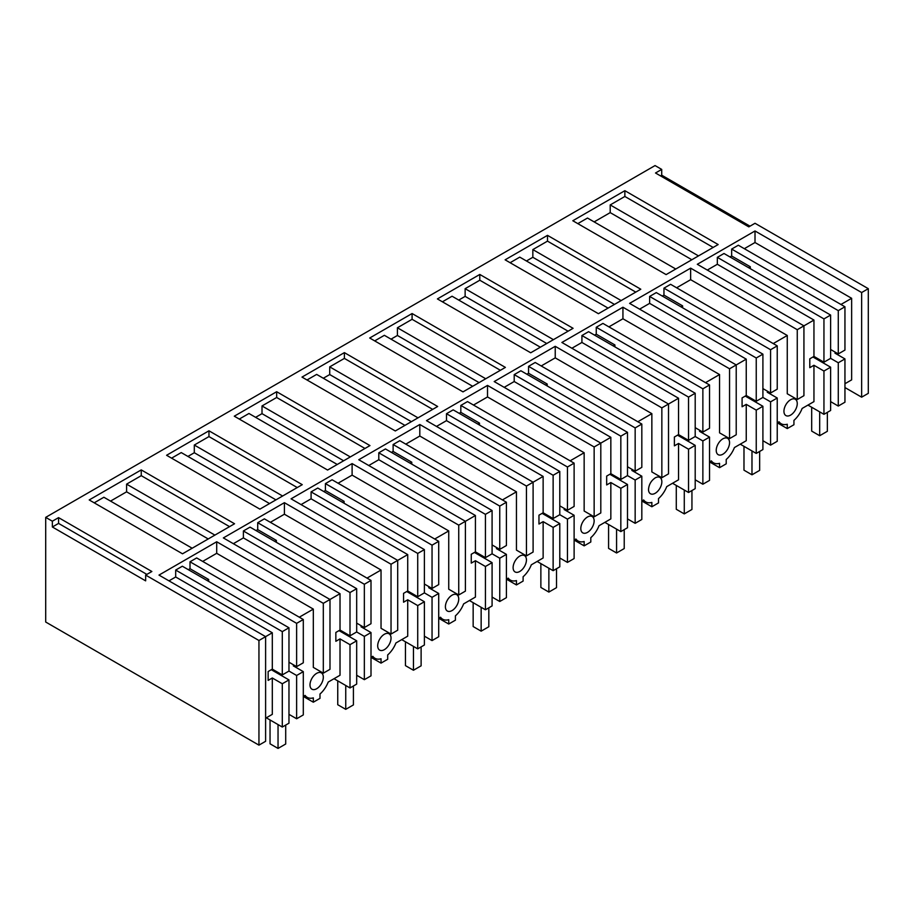 <?xml version="1.0" encoding="UTF-8"?>
<svg xmlns="http://www.w3.org/2000/svg" width="914" height="914" viewBox="0 0 914 914"><rect width="100%" height="100%" fill="white"/><g stroke="black" fill="none" stroke-linecap="round" stroke-linejoin="round"><path stroke-width="1.37" d="M45.7 517.37L52.361 521.22L58.576 517.632L58.576 523.414L52.361 526.99L145.657 580.858L145.657 575.089L258.948 640.497L265.608 636.647L265.608 741.3L258.948 745.139L45.7 622.023L45.7 517.37L655.052 165.571L661.713 169.41L661.713 175.191L750.017 226.169M661.713 169.41L655.509 172.997L748.806 226.866L755.01 223.279L868.3 288.687L861.639 292.537L755.01 230.979L755.01 242.518L851.642 298.307L851.642 379.87L844.947 383.731M861.639 292.537L861.639 397.179L868.3 393.34L868.3 288.687M861.639 397.179L844.947 387.547M334.021 678.714L350.005 687.945L350.005 644.667L340.019 638.897L335.849 641.297L335.849 632.454L340.019 630.043L340.019 593.689L323.316 603.32L216.698 541.762L216.698 553.313L202.668 561.413M323.316 603.32L323.316 673.161L329.988 669.311L329.988 599.481L223.359 537.923L284.403 502.677L284.403 514.216L270.373 522.317M401.726 639.629L417.721 648.86L417.721 605.582L407.724 599.801L403.554 602.212L403.554 593.357L407.724 590.958L407.724 554.604L391.032 564.235L284.403 502.677M391.032 564.235L391.032 634.065L397.693 630.214L397.693 560.385L291.063 498.827L352.107 463.592L352.107 475.131L338.077 483.232M469.43 600.532L485.425 609.775L485.425 566.486L475.429 560.716L471.258 563.115L471.258 554.272L475.429 551.862L475.429 515.507L458.737 525.15L352.107 463.592M458.737 525.15L458.737 594.98L465.397 591.13L465.397 521.3L358.768 459.742L419.812 424.496L419.812 436.035L405.793 444.135M537.135 561.447L553.13 570.679L553.13 527.401L543.133 521.631L538.963 524.03L538.963 515.188L543.133 512.777L543.133 476.423L526.441 486.054L419.812 424.496M526.441 486.054L526.441 555.883L533.102 552.045L533.102 482.204L426.484 420.646L487.516 385.411L487.516 396.95L473.498 405.051M604.84 522.362L620.835 531.594L620.835 488.305L610.838 482.535L606.668 484.946L606.668 476.091L610.838 473.692L610.838 437.326L594.146 446.969L487.516 385.411M594.146 446.969L594.146 516.798L600.806 512.948L600.806 443.119L494.188 381.561L555.232 346.315L555.232 357.865L541.202 365.966M672.544 483.266L688.539 492.497L688.539 449.22L678.542 443.45L674.383 445.849L674.383 437.006L678.542 434.596L678.542 398.241L661.85 407.873L555.232 346.315M661.85 407.873L661.85 477.714L668.511 473.863L668.511 404.034L561.893 342.476L622.937 307.23L622.937 318.769L608.907 326.869M740.249 444.181L756.244 453.413L756.244 410.123L746.247 404.354L742.088 406.764L742.088 397.91L746.247 395.511L746.247 359.145L729.555 368.788L622.937 307.23M729.555 368.788L729.555 438.617L736.216 434.767L736.216 364.937L629.597 303.379L690.641 268.145L690.641 279.684L676.611 287.784M807.953 405.085L823.948 414.328L823.948 371.038L813.951 365.269L809.793 367.668L809.793 358.825L813.951 356.414L813.951 320.06L797.259 329.703L690.641 268.145M797.259 329.703L797.259 399.532L803.932 395.682L803.932 325.852L697.302 264.295L755.01 230.979M58.576 517.632L151.873 571.501L145.657 575.089M266.305 717.81L282.3 727.041L282.3 683.752L272.303 677.982L268.145 680.393L268.145 671.539L272.303 669.139L272.303 632.774L265.608 636.647L158.99 575.089L216.698 541.762M624.868 190.695L718.164 244.552L666.112 274.6L572.815 220.742L624.868 190.695L624.868 196.464L713.16 247.443M141.259 469.899L89.218 499.947L182.514 553.804L234.555 523.756L141.259 469.899L141.259 475.668L126.6 484.134L214.893 535.113M166.588 455.275L208.963 430.802L302.26 484.671L259.884 509.144L166.588 455.275M412.088 313.536L369.702 338.009L462.998 391.877L505.385 367.405L412.088 313.536L412.088 319.306L397.419 327.772L485.722 378.75M344.384 352.633L437.669 406.49L395.294 430.962L301.997 377.094L344.384 352.633L344.384 358.402L432.676 409.381M547.497 235.355L505.111 259.827L598.407 313.696L619.601 301.46L640.794 289.224L547.497 235.355L547.497 241.136L532.839 249.591L621.132 300.569M437.406 298.924L479.793 274.451L573.089 328.309L530.703 352.781L437.406 298.924M234.292 416.19L276.668 391.718L369.964 445.586L327.589 470.047L234.292 416.19M661.713 175.191L660.502 175.888M258.948 745.139L258.948 640.497M52.361 526.99L52.361 521.22M233.356 543.693L243.387 537.9L243.387 530.977L250.048 527.127L356.677 588.685L356.677 631.974L350.005 635.813L350.005 592.535L243.387 530.977M256.046 530.588L257.714 529.629L257.714 522.705L264.375 518.855L371.004 580.413L371.004 623.702L364.343 627.541L356.677 623.12M391.032 634.065L381.035 628.295L381.035 570.005L284.403 514.216M301.06 504.597L311.091 498.816L311.091 491.881L317.752 488.042L424.382 549.6L424.382 592.878L417.721 596.728L417.721 553.438L311.091 491.881M323.75 491.504L325.418 490.544L325.418 483.609L332.079 479.77L438.709 541.328L438.709 584.606L432.048 588.456L424.382 584.035M458.737 594.98L448.74 589.21L448.74 530.92L352.107 475.131M368.765 465.512L378.796 459.719L378.796 452.796L385.457 448.945L492.086 510.503L492.086 553.793L485.425 557.643L485.425 514.354L378.796 452.796M391.455 452.407L393.123 451.447L393.123 444.524L399.795 440.674L506.413 502.232L506.413 545.521L499.752 549.371L492.086 544.938M526.441 555.883L516.444 550.114L516.444 491.823L419.812 436.035M436.481 426.427L446.5 420.634L446.5 413.711L453.173 409.86L559.791 471.418L559.791 514.696L553.13 518.546L553.13 475.269L446.5 413.711M459.171 413.322L460.827 412.363L460.827 405.439L467.5 401.589L574.118 463.147L574.118 506.425L567.457 510.275L559.791 505.853M594.146 516.798L584.149 511.029L584.149 452.738L487.516 396.95M504.185 387.33L514.205 381.538L514.205 374.614L520.877 370.764L627.495 432.322L627.495 475.611L620.835 479.462L620.835 436.172L514.205 374.614M526.875 374.237L528.543 373.266L528.543 366.343L535.204 362.492L641.822 424.05L641.822 467.34L635.161 471.19L627.495 466.757M661.85 477.714L651.853 471.932L651.853 413.654L555.232 357.865M571.89 348.245L581.921 342.453L581.921 335.529L588.582 331.679L695.2 393.237L695.2 436.526L688.539 440.365L688.539 397.087L581.921 335.529M594.58 335.141L596.248 334.181L596.248 327.258L602.909 323.407L709.527 384.965L709.527 428.255L702.866 432.094L695.2 427.672M729.555 438.617L719.558 432.848L719.558 374.557L622.937 318.769M639.594 309.149L649.626 303.368L649.626 296.433L656.286 292.594L762.904 354.152L762.904 397.43L756.244 401.28L756.244 357.991L649.626 296.433M662.284 296.056L663.952 295.096L663.952 288.161L670.613 284.323L777.231 345.88L777.231 389.158L770.571 393.009L762.904 388.587M797.259 399.532L787.262 393.763L787.262 335.472L690.641 279.684M707.299 270.064L717.33 264.272L717.33 257.348L723.991 253.498L830.62 315.056L830.62 358.345L823.948 362.195L823.948 318.906L717.33 257.348M729.989 256.96L731.657 256L731.657 249.076L738.318 245.226L844.947 306.784L844.947 350.073L838.275 353.924L830.62 349.491M744.316 248.688L755.01 242.518M58.576 523.414L146.868 574.392M168.987 580.858L175.682 576.985L175.682 570.062L182.343 566.223L288.973 627.781L288.973 671.059L282.3 674.909L282.3 631.62L175.682 570.062M188.341 569.685L190.009 568.714L190.009 561.79L196.67 557.94L303.299 619.509L303.299 662.787L296.627 666.637L288.973 662.216M323.316 673.161L313.319 667.391L313.319 609.101L216.698 553.313M577.819 223.622L587.485 218.046L675.777 269.024M624.868 196.464L610.209 204.93L610.209 212.619L594.146 221.896M126.6 484.134L126.6 491.823L110.537 501.101M192.168 548.229L103.876 497.25L94.211 502.826M141.259 475.668L229.563 526.647M171.581 458.165L181.246 452.579L269.539 503.557M208.963 430.802L208.963 436.584L194.305 445.038L194.305 452.738L187.907 456.429M208.963 436.584L297.267 487.562M374.706 340.899L384.36 335.312L472.664 386.291M397.419 327.772L397.419 335.472L391.032 339.163M412.088 319.306L500.381 370.284M306.99 379.984L316.655 374.409L404.959 425.387M344.384 358.402L329.714 366.868L329.714 374.557L323.316 378.247M510.115 262.718L519.769 257.131L608.073 308.109M532.839 249.591L532.839 257.291L526.441 260.981M547.497 241.136L635.79 292.114M442.41 301.803L452.064 296.227L540.368 347.206M479.793 274.451L479.793 280.221L465.135 288.687L465.135 296.376L458.737 300.078M479.793 280.221L568.085 331.199M239.285 419.069L248.951 413.494L337.243 464.472M276.668 391.718L276.668 397.487L262.01 405.953L262.01 413.654L255.612 417.344M276.668 397.487L364.972 448.466M323.316 677.194A9.426 5.438 120 0 0 321.374 672.887A9.426 5.438 120 0 0 316.655 673.344A9.426 5.438 120 0 0 309.995 684.894A9.426 5.438 120 0 0 311.948 689.202A9.426 5.438 120 0 0 316.655 688.745A9.426 5.438 120 0 0 323.316 677.194M303.299 696.457L305.116 695.405A18.851 10.877 120 0 0 307.23 697.371A18.851 10.877 120 0 0 313.319 697.873L313.319 702.203L316.655 700.284L319.991 698.353L319.991 694.023A18.851 10.877 120 0 0 328.195 682.072L340.019 675.252L340.019 638.897M296.627 718.77L296.627 675.48L303.299 671.641L303.299 714.919L296.627 718.77L288.973 714.348M303.299 671.641L293.303 665.86L294.297 665.289M296.627 675.48L288.973 671.059M282.3 683.752L288.973 679.913L271.309 669.711M288.973 679.913L288.973 723.191L282.3 727.041M272.303 677.982L272.303 714.348L265.608 718.21M838.275 406.056L838.275 362.767L844.947 358.916L844.947 402.206L838.275 406.056L830.62 401.623M844.947 358.916L834.95 353.147L835.944 352.576M838.275 362.767L830.62 358.345M823.948 371.038L830.62 367.188L812.957 356.997M830.62 367.188L830.62 410.477L823.948 414.328M813.951 365.269L813.951 401.623L802.138 408.444A18.851 10.877 120 0 1 793.935 420.394L793.935 424.736L787.262 428.575L787.262 424.245A18.851 10.877 120 0 1 781.173 423.742A18.851 10.877 120 0 1 779.059 421.777L777.231 422.828M790.599 399.726A9.426 5.438 120 0 0 783.938 411.266A9.426 5.438 120 0 0 785.891 415.573A9.426 5.438 120 0 0 790.599 415.116A9.426 5.438 120 0 0 797.259 403.565A9.426 5.438 120 0 0 795.306 399.258A9.426 5.438 120 0 0 790.599 399.726M770.571 445.141L770.571 401.852L777.231 398.013L777.231 441.291L770.571 445.141L762.904 440.719M777.231 398.013L767.246 392.243L768.24 391.66M770.571 401.852L762.904 397.43M756.244 410.123L762.904 406.284L745.253 396.082M762.904 406.284L762.904 449.562L756.244 453.413M746.247 404.354L746.247 440.719L734.433 447.54A18.851 10.877 120 0 1 726.219 459.479L726.219 463.821L719.558 467.671L719.558 463.329A18.851 10.877 120 0 1 713.468 462.827A18.851 10.877 120 0 1 711.355 460.862L709.527 461.913L719.558 467.671M722.894 438.811A9.426 5.438 120 0 0 716.233 450.351A9.426 5.438 120 0 0 718.176 454.669A9.426 5.438 120 0 0 722.894 454.201A9.426 5.438 120 0 0 729.555 442.662A9.426 5.438 120 0 0 727.601 438.343A9.426 5.438 120 0 0 722.894 438.811M702.866 484.226L702.866 440.948L709.527 437.098L709.527 480.387L702.866 484.226L695.2 479.804M709.527 437.098L699.53 431.328L700.535 430.745M702.866 440.948L695.2 436.526M688.539 449.22L695.2 445.369L677.548 435.178M695.2 445.369L695.2 488.659L688.539 492.497M678.542 443.45L678.542 479.804L666.729 486.625A18.851 10.877 120 0 1 658.514 498.576L658.514 502.906L655.189 504.836L651.853 506.756L651.853 502.426A18.851 10.877 120 0 1 645.764 501.923A18.851 10.877 120 0 1 643.639 499.958L641.822 501.009M655.189 477.896C651.134 480.695 648.917 484.546 648.517 489.447A9.426 5.438 120 0 0 650.471 493.754A9.426 5.438 120 0 0 655.189 493.286A9.426 5.438 120 0 0 661.85 481.747A9.426 5.438 120 0 0 659.897 477.439A9.426 5.438 120 0 0 655.189 477.896M635.161 523.322L635.161 480.033L641.822 476.194L641.822 519.472L635.161 523.322L627.495 518.901M641.822 476.194L631.825 470.413L632.831 469.842M635.161 480.033L627.495 475.611M620.835 488.305L627.495 484.466L609.844 474.263M627.495 484.466L627.495 527.744L620.835 531.594M610.838 482.535L610.838 518.901L599.024 525.721A18.851 10.877 120 0 1 590.81 537.661L590.81 542.002L584.149 545.852L584.149 541.511A18.851 10.877 120 0 1 578.059 541.008A18.851 10.877 120 0 1 575.934 539.043L574.118 540.094M587.485 516.993A9.426 5.438 120 0 0 580.813 528.532A9.426 5.438 120 0 0 582.766 532.851A9.426 5.438 120 0 0 587.485 532.382A9.426 5.438 120 0 0 594.146 520.843A9.426 5.438 120 0 0 592.192 516.524A9.426 5.438 120 0 0 587.485 516.993M567.457 562.407L567.457 519.129L574.118 515.279L574.118 558.557L567.457 562.407L559.791 557.986M574.118 515.279L564.121 509.509L565.126 508.927M567.457 519.129L559.791 514.696M553.13 527.401L559.791 523.551L542.128 513.36M559.791 523.551L559.791 566.84L553.13 570.679M543.133 521.631L543.133 557.986L531.32 564.806A18.851 10.877 120 0 1 523.105 576.757L523.105 581.087L516.444 584.937L516.444 580.596A18.851 10.877 120 0 1 510.355 580.104A18.851 10.877 120 0 1 508.23 578.139L506.413 579.179M519.769 556.078A9.426 5.438 120 0 0 513.108 567.628A9.426 5.438 120 0 0 515.062 571.936A9.426 5.438 120 0 0 519.769 571.467A9.426 5.438 120 0 0 526.441 559.928A9.426 5.438 120 0 0 524.487 555.609A9.426 5.438 120 0 0 519.769 556.078M499.752 601.503L499.752 558.214L506.413 554.364L506.413 597.653L499.752 601.503L492.086 597.071M506.413 554.364L496.416 548.594L497.422 548.023M499.752 558.214L492.086 553.793M485.425 566.486L492.086 562.636L474.423 552.444M492.086 562.636L492.086 605.925L485.425 609.775M475.429 560.716L475.429 597.071L463.615 603.891A18.851 10.877 120 0 1 455.401 615.842L455.401 620.183L448.74 624.022L448.74 619.692A18.851 10.877 120 0 1 442.639 619.189A18.851 10.877 120 0 1 440.525 617.224L438.709 618.275L448.74 624.022M452.064 595.174A9.426 5.438 120 0 0 445.404 606.713A9.426 5.438 120 0 0 447.357 611.032A9.426 5.438 120 0 0 452.064 610.563A9.426 5.438 120 0 0 458.737 599.013A9.426 5.438 120 0 0 456.783 594.706A9.426 5.438 120 0 0 452.064 595.174M432.048 640.588L432.048 597.31L438.709 593.46L438.709 636.738L432.048 640.588L424.382 636.167M438.709 593.46L428.712 587.691L429.706 587.108M432.048 597.31L424.382 592.878M417.721 605.582L424.382 601.732L406.719 591.529M424.382 601.732L424.382 645.01L417.721 648.86M407.724 599.801L407.724 636.167L395.911 642.988A18.851 10.877 120 0 1 387.696 654.927L387.696 659.268L381.035 663.118L381.035 658.777A18.851 10.877 120 0 1 374.934 658.274A18.851 10.877 120 0 1 372.821 656.309L371.004 657.36L381.035 663.118M384.36 634.259A9.426 5.438 120 0 0 377.699 645.798A9.426 5.438 120 0 0 379.653 650.117A9.426 5.438 120 0 0 384.36 649.648A9.426 5.438 120 0 0 391.032 638.109A9.426 5.438 120 0 0 389.078 633.79A9.426 5.438 120 0 0 384.36 634.259M364.343 679.673L364.343 636.395L371.004 632.545L371.004 675.834L364.343 679.673L356.677 675.252M371.004 632.545L361.007 626.776L362.001 626.204M364.343 636.395L356.677 631.974M350.005 644.667L356.677 640.817L339.014 630.626M356.677 640.817L356.677 684.106L350.005 687.945M272.303 632.774L175.682 576.985M840.949 304.476L851.642 298.307M299.301 617.19L313.319 609.101M340.019 593.689L243.387 537.9M350.005 635.813L340.019 630.043M350.005 592.535L356.677 588.685M274.703 541.362L276.371 540.403L257.714 529.629M257.714 522.705L364.343 584.263L364.343 627.541M276.371 540.403L276.371 542.322M364.343 584.263L371.004 580.413M367.005 578.105L381.035 570.005M407.724 554.604L311.091 498.816M417.721 596.728L407.724 590.958M417.721 553.438L424.382 549.6M342.419 502.277L344.075 501.306L325.418 490.544M325.418 483.609L432.048 545.167L432.048 588.456M344.075 501.306L344.075 503.237M432.048 545.167L438.709 541.328M434.71 539.02L448.74 530.92M475.429 515.507L378.796 459.719M485.425 557.643L475.429 551.862M485.425 514.354L492.086 510.503M410.123 463.181L411.78 462.221L393.123 451.447M393.123 444.524L499.752 506.082L499.752 549.371M411.78 462.221L411.78 464.141M499.752 506.082L506.413 502.232M502.414 499.924L516.444 491.823M543.133 476.423L446.5 420.634M553.13 518.546L543.133 512.777M553.13 475.269L559.791 471.418M477.828 424.096L479.496 423.136L460.827 412.363M460.827 405.439L567.457 466.997L567.457 510.275M479.496 423.136L479.496 425.056M567.457 466.997L574.118 463.147M570.119 460.839L584.149 452.738M610.838 437.326L514.205 381.538M620.835 479.462L610.838 473.692M620.835 436.172L627.495 432.322M545.532 385L547.2 384.04L528.543 373.266M528.543 366.343L635.161 427.901L635.161 471.19M547.2 384.04L547.2 385.971M635.161 427.901L641.822 424.05M637.823 421.742L651.853 413.654M678.542 398.241L581.921 342.453M688.539 440.365L678.542 434.596M688.539 397.087L695.2 393.237M613.237 345.915L614.905 344.955L596.248 334.181M596.248 327.258L702.866 388.816L702.866 432.094M614.905 344.955L614.905 346.874M702.866 388.816L709.527 384.965M705.528 382.658L719.558 374.557M746.247 359.145L649.626 303.368M756.244 401.28L746.247 395.511M756.244 357.991L762.904 354.152M680.941 306.83L682.609 305.859L663.952 295.096M663.952 288.161L770.571 349.719L770.571 393.009M682.609 305.859L682.609 307.789M770.571 349.719L777.231 345.88M773.244 343.573L787.262 335.472M813.951 320.06L717.33 264.272M823.948 362.195L813.951 356.414M823.948 318.906L830.62 315.056M748.646 267.733L750.314 266.774L731.657 256M731.657 249.076L838.275 310.634L838.275 353.924M750.314 266.774L750.314 268.693M838.275 310.634L844.947 306.784M282.3 674.909L272.303 669.139M282.3 631.62L288.973 627.781M206.998 580.447L208.666 579.487L190.009 568.714M190.009 561.79L296.627 623.348L296.627 666.637M208.666 579.487L208.666 581.418M296.627 623.348L303.299 619.509M610.209 204.93L698.502 255.909M610.209 212.619L691.841 259.747M126.6 491.823L208.232 538.963M194.305 452.738L275.937 499.867M194.305 445.038L282.609 496.016M397.419 335.472L479.062 382.6M329.714 366.868L418.018 417.847M329.714 374.557L411.357 421.685M532.839 257.291L614.471 304.419M465.135 296.376L546.766 343.515M465.135 288.687L553.427 339.665M262.01 413.654L343.641 460.782M262.01 405.953L350.313 456.931M313.319 702.203L303.334 696.434M516.444 584.937L506.447 579.168M584.149 545.852L574.152 540.071M651.853 506.756L641.856 500.986M787.262 428.575L777.266 422.805M819.687 411.86L819.687 435.715L811.689 431.1L811.689 407.244M827.353 412.363L827.353 431.294L819.687 435.715M814.02 356.46L814.02 357.614M751.982 450.945L751.982 474.8L743.985 470.184L743.985 446.329M759.648 451.447L759.648 470.379L751.982 474.8M746.315 395.545L746.315 396.699M684.278 490.041L684.278 513.897L676.28 509.281L676.28 485.425M691.944 490.544L691.944 509.475L684.278 513.897M678.611 434.641L678.611 435.795M616.573 529.126L616.573 552.981L608.575 548.366L608.575 524.51M624.228 529.629L624.228 548.56L616.573 552.981M610.906 473.726L610.906 474.88M548.868 568.222L548.868 592.078L540.871 587.462L540.871 563.607M556.523 568.725L556.523 587.645L548.868 592.078M543.202 512.811L543.202 513.965M481.152 607.307L481.152 631.163L473.155 626.547L473.155 602.692M488.819 607.81L488.819 626.741L481.152 631.163M475.497 551.907L475.497 553.061M413.448 646.404L413.448 670.248L405.45 665.632L405.45 641.777M421.114 646.895L421.114 665.826L413.448 670.248M407.781 590.992L407.781 592.146M345.743 685.489L345.743 709.344L337.746 704.728L337.746 680.873M353.41 685.991L353.41 704.923L345.743 709.344M340.077 630.089L340.077 631.243M278.039 724.574L278.039 748.429L270.041 743.813L270.041 719.958M285.705 725.076L285.705 744.007L278.039 748.429M272.372 669.174L272.372 670.328M304.476 695.771L307.23 697.371M778.408 422.142L781.173 423.742M710.704 461.239L713.468 462.827M642.999 500.324L645.764 501.923M575.294 539.42L578.059 541.008M507.59 578.505L510.355 580.104M439.885 617.59L442.639 619.189M372.181 656.686L374.934 658.274"/></g></svg>
